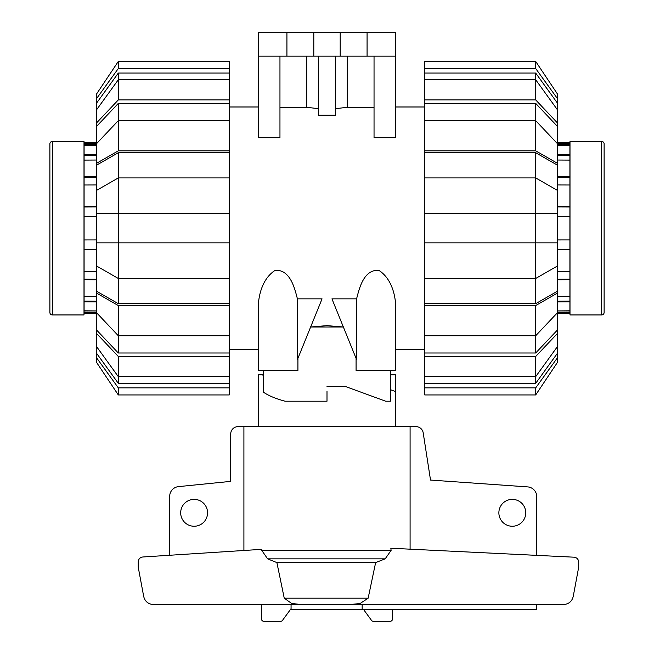 <?xml version="1.0" encoding="UTF-8"?>
<svg xmlns="http://www.w3.org/2000/svg" width="654" height="654" viewBox="0 0 654 654"><rect width="100%" height="100%" fill="white"/><g stroke="black" fill="none" stroke-linecap="round" stroke-linejoin="round"><path stroke-width="0.98" d="M390.536 374.816L395.425 374.816L395.425 426.621M395.425 391.501L390.536 389.719M263.464 370.417L263.464 392.212C268.794 395.809 275.996 398.809 285.079 401.204L327 401.204L327 391.501M263.464 375.764L262.491 374.816L263.464 374.816M258.575 426.621L258.575 374.816L262.491 374.816M207.563 512.81A13.44 13.44 0 0 1 194.124 526.249A13.44 13.44 0 0 1 180.684 512.81A13.44 13.44 0 0 1 194.124 499.37A13.44 13.44 0 0 1 207.563 512.81M525.751 512.81A13.44 13.44 0 0 1 512.311 526.249A13.44 13.44 0 0 1 498.871 512.81A13.44 13.44 0 0 1 512.311 499.37A13.44 13.44 0 0 1 525.751 512.81M536.746 604.517L536.746 609.405L362.161 609.405L362.161 604.517L291.063 604.517L291.063 608.661L282.896 619.82A2.444 2.444 0 0 1 280.648 621.3L263.873 621.3A2.444 2.444 0 0 1 261.428 618.856L261.428 604.517M169.688 555.262L169.688 496.337A9.777 9.777 0 0 1 178.272 486.641L230.715 481.377L230.723 433.954A7.333 7.333 0 0 1 238.048 426.621L243.909 426.621L243.909 550.488M410.091 549.172L410.091 426.621L415.952 426.621A7.333 7.333 0 0 1 423.171 432.678L430.52 480.061L527.827 486.911A9.777 9.777 0 0 1 536.746 496.648L536.746 555.369M362.161 609.405L290.515 609.405M392.572 609.405L392.572 618.856A2.444 2.444 0 0 1 390.127 621.3L373.352 621.3A2.444 2.444 0 0 1 371.104 619.82L363.485 609.405M142.736 556.995L261.902 549.327L261.772 550.382L267.592 558.843L276.895 562.595L284.237 598.173L291.627 603.454L300.963 604.517L153.322 604.517C148.172 604.141 144.959 601.443 143.692 596.44L138.223 567.116L138.223 561.868C138.468 559.08 139.972 557.453 142.736 556.995M391.108 550.382L390.822 548.232L574.122 557.192C576.918 557.625 578.447 559.252 578.7 562.072L578.7 567.116L573.231 596.44C571.964 601.443 568.751 604.141 563.601 604.517L350.078 604.517L360.092 603.528L368.153 598.173L375.633 562.595L385.181 558.843L391.108 550.382L261.772 550.382M410.091 426.621L243.909 426.621M350.078 604.517L300.963 604.517M368.153 598.173L284.237 598.173M375.633 562.595L276.895 562.595M557.682 249.436L569.904 249.387L569.904 216.458L557.682 216.466M557.682 216.433L569.904 216.458M569.904 249.387L557.682 249.763M557.682 279.201L569.904 279.119L569.904 249.714M569.904 279.119L569.904 279.691L557.682 279.773M557.682 301.2L569.904 301.102L569.904 279.691M569.904 301.102L569.904 301.829L557.682 301.935M557.682 312.089L569.904 311.974L569.904 301.829M569.904 311.974L569.904 313.568L557.682 313.675M557.682 142.711L569.904 142.817L569.904 145.572L557.682 145.474M557.682 154.458L569.904 154.557L569.904 145.572M569.904 154.557L569.904 160.099L557.682 160.026M557.682 176.613L569.904 176.694L569.904 160.099M569.904 176.694L569.904 184.992L557.682 184.951M557.682 206.631L569.904 206.672L569.904 184.992M569.904 206.672L569.904 216.433M569.904 312.759L557.682 312.865M557.682 310.912L569.904 310.813M557.682 296.36L569.904 296.287M557.682 271.435L569.904 271.394M557.682 239.928L569.904 239.928L557.682 239.953M557.682 143.52L569.904 143.627M557.682 206.95L569.904 206.999M557.682 177.185L569.904 177.267M557.682 155.186L569.904 155.292M557.682 144.305L569.904 144.411M601.672 141.444L570.002 141.444L570.002 314.942L601.672 314.942A2.444 2.444 0 0 0 604.116 312.498L604.116 143.888A2.444 2.444 0 0 0 601.672 141.444L601.672 314.942M96.318 216.466L84.096 216.458L96.318 216.433M96.318 296.36L84.096 296.287L84.096 239.953L96.318 239.928L84.096 239.953L84.096 216.458M96.318 313.675L84.096 313.568L84.096 296.287M96.318 206.95L84.096 206.999L84.096 216.433M84.096 206.999L84.096 142.817L96.318 142.711M84.096 271.394L96.318 271.435M96.318 312.865L84.096 312.759M84.096 143.627L96.318 143.52M84.096 310.813L96.318 310.912M96.318 301.935L84.096 301.829M96.318 279.773L84.096 279.691M96.318 249.763L84.096 249.714M84.096 206.672L96.318 206.631M96.318 184.951L84.096 184.992M84.096 176.694L96.318 176.613M96.318 160.026L84.096 160.099M84.096 154.557L96.318 154.458M96.318 145.474L84.096 145.572M96.318 312.089L84.096 311.974M96.318 249.436L84.096 249.387M96.318 279.201L84.096 279.119M96.318 301.2L84.096 301.102M96.318 144.305L84.096 144.411M96.318 155.186L84.096 155.292M96.318 177.185L84.096 177.267M52.328 141.444L83.998 141.444L83.998 314.942L52.328 314.942A2.444 2.444 0 0 1 49.884 312.498L49.884 143.888A2.444 2.444 0 0 1 52.328 141.444L52.328 314.942M557.682 346.244L557.682 352.923L535.691 383.326L535.691 376.639L557.682 346.244L557.682 333.205L535.691 356.471L424.748 356.471L424.748 335.739L535.691 335.739L557.682 312.473L557.682 292.959L535.691 305.549L424.748 305.549L424.748 213.531L557.682 213.531L557.682 165.307L535.691 152.717L535.691 177.929L424.748 177.929L424.748 152.717L535.691 152.717M557.682 312.473L557.682 329.73L535.691 353.005L535.691 305.549M424.748 278.457L535.691 278.457L557.682 265.867L557.682 291.079L535.691 303.677L535.691 177.929L557.682 190.518M557.682 265.867L557.682 213.531M535.691 103.389L557.682 126.663L557.682 143.921L535.691 120.655L535.691 103.389L424.748 103.389L424.748 73.06L535.691 73.06L557.682 103.471L557.682 110.15L535.691 79.747L535.691 73.06M535.691 383.326L424.748 383.326L424.748 376.639L535.691 376.639L535.691 356.471M535.691 353.005L424.748 353.005M535.691 303.677L424.748 303.677M424.748 152.717L424.748 150.837L535.691 150.837L535.691 120.655L424.748 120.655L424.748 103.389M557.682 352.923L557.682 357.46L535.691 387.863L424.748 387.863L424.748 383.326M535.691 387.863L535.691 394.942L424.748 394.942L424.748 387.863M535.691 394.942L557.682 362.038L557.682 357.46M424.748 376.639L424.748 356.471M557.682 329.73L557.682 333.205M424.748 335.739L424.748 305.549M557.682 291.079L557.682 292.959M557.682 242.855L424.748 242.855M424.748 213.531L424.748 177.929M535.691 150.837L557.682 163.426L557.682 165.307M424.748 150.837L424.748 120.655M557.682 163.426L557.682 143.921M424.748 99.915L535.691 99.915L535.691 79.747L424.748 79.747M535.691 99.915L557.682 123.181L557.682 110.15M557.682 123.181L557.682 126.663M424.748 73.06L424.748 68.531L535.691 68.531L557.682 98.926L557.682 103.471M557.682 98.926L557.682 94.348L535.691 61.443L424.748 61.443L424.748 68.531M535.691 68.531L535.691 61.443M118.309 383.326L96.318 352.923L96.318 346.244L118.309 376.639L118.309 383.326L229.252 383.326L229.252 387.863L118.309 387.863L96.318 357.46L96.318 352.923M118.309 353.005L96.318 329.73L96.318 312.473L118.309 335.739L118.309 353.005L229.252 353.005L229.252 356.471L118.309 356.471L96.318 333.205L96.318 329.73M118.309 303.677L96.318 291.079L96.318 265.867L118.309 278.457L118.309 303.677L229.252 303.677L229.252 353.005M118.309 152.717L229.252 152.717L229.252 177.929L118.309 177.929L118.309 152.717L96.318 165.307L96.318 213.531L118.309 213.531L118.309 242.855L96.318 242.855L96.318 265.867M96.318 213.531L96.318 242.855M96.318 143.921L96.318 126.663L118.309 103.389L118.309 120.655L96.318 143.921L96.318 163.426L118.309 150.837L229.252 150.837L229.252 152.717M96.318 110.15L96.318 103.471L118.309 73.06L118.309 79.747L96.318 110.15L96.318 123.181L118.309 99.915L229.252 99.915L229.252 120.655L118.309 120.655L118.309 150.837M118.309 356.471L118.309 376.639L229.252 376.639L229.252 383.326M96.318 190.518L118.309 177.929L118.309 213.531L229.252 213.531L229.252 242.855L118.309 242.855L118.309 278.457L229.252 278.457L229.252 303.677M118.309 103.389L229.252 103.389M118.309 73.06L229.252 73.06L229.252 79.747L118.309 79.747L118.309 99.915M229.252 79.747L229.252 99.915M96.318 126.663L96.318 123.181M229.252 120.655L229.252 150.837M96.318 165.307L96.318 163.426M229.252 177.929L229.252 213.531M229.252 242.855L229.252 278.457M229.252 305.549L118.309 305.549L118.309 335.739L229.252 335.739M118.309 305.549L96.318 292.959L96.318 312.473M96.318 292.959L96.318 291.079M96.318 333.205L96.318 346.244M229.252 356.471L229.252 376.639M118.309 387.863L118.309 394.942L229.252 394.942L229.252 387.863M96.318 357.46L96.318 362.038L118.309 394.942M229.252 68.531L229.252 61.443L118.309 61.443L96.318 94.348L96.318 98.926L118.309 68.531L229.252 68.531L229.252 73.06M96.318 103.471L96.318 98.926M118.309 61.443L118.309 68.531M297.423 298.853L297.423 359.586L322.054 298.853L297.423 298.853C294.799 289.019 290.597 269.538 275.285 270.266C262.883 278.138 259.049 293.818 258.33 304.609L258.33 370.417L258.33 349.399L229.252 349.399M258.33 370.417L297.922 370.417L297.922 358.359M356.078 358.359L356.078 370.417L395.67 370.417L395.67 304.609C394.951 293.818 391.117 278.138 378.715 270.266C363.403 269.538 359.201 289.019 356.577 298.853L331.946 298.853L356.577 359.586L356.577 298.853M229.252 106.986L258.575 106.986M343.358 327L310.642 327L327 325.635L343.358 327M424.748 349.399L395.67 349.399M395.425 106.986L424.748 106.986M374.039 56.162L374.039 137.708L395.425 137.708L395.425 56.162L258.575 56.162L258.575 137.708L279.961 137.708L279.961 56.162M347.266 56.162L347.266 107.289L374.039 107.289M335.428 108.703L347.315 107.281M318.449 56.162L318.449 115.251L335.551 115.251L335.551 56.162M306.685 107.281L318.572 108.703M279.961 107.289L306.734 107.289L306.734 56.162M390.536 370.417L390.536 401.204L385.647 401.204L345.574 386.547L327 386.547M286.926 56.162L286.926 32.7L258.575 32.7L258.575 56.162M286.926 32.7L313.806 32.7L313.806 56.162M313.806 32.7L340.194 32.7L340.194 56.162M340.194 32.7L367.074 32.7L367.074 56.162M367.074 32.7L395.425 32.7L395.425 56.162M245.569 550.382L243.909 550.382M385.181 558.843L267.592 558.843"/></g></svg>
